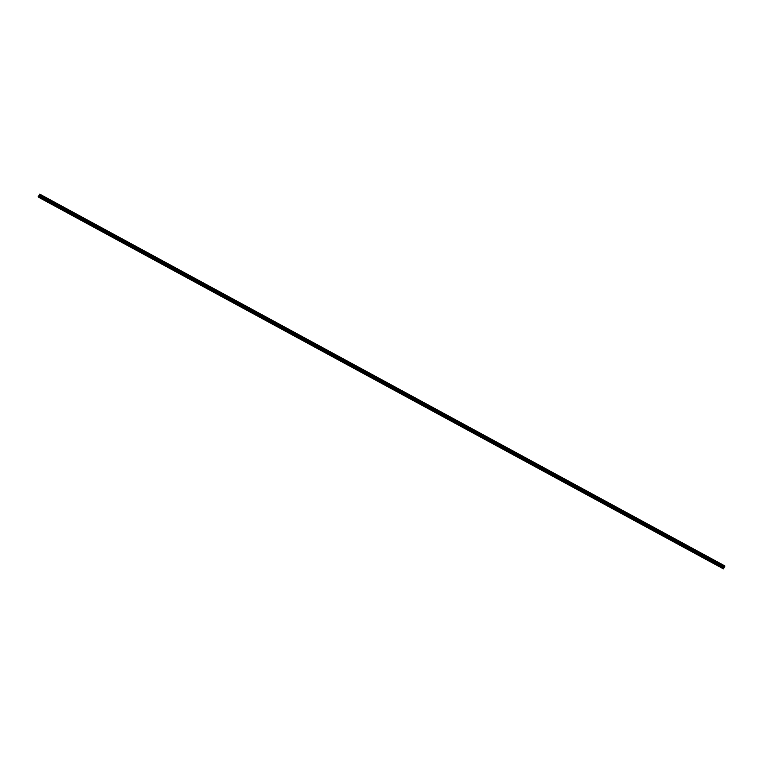 <?xml version="1.0" encoding="UTF-8"?>
<svg xmlns="http://www.w3.org/2000/svg" width="763" height="763" viewBox="0 0 763 763"><rect width="100%" height="100%" fill="white"/><g stroke="black" fill="none" stroke-linecap="round" stroke-linejoin="round"><path stroke-width="1.14" d="M42.919 195.891L44.311 196.673M53.668 201.728L55.06 202.51M64.426 207.565L65.809 208.337M75.175 213.402L76.567 214.174M85.923 219.239L87.316 220.011M96.682 225.066L98.074 225.848M107.43 230.903L108.823 231.675M118.179 236.74L119.572 237.512M128.937 242.577L130.33 243.349M139.686 248.404L141.079 249.186M150.95 254.499L151.837 255.023L150.95 254.499M150.445 254.241L151.837 255.014M161.193 260.078L162.586 260.851M172.457 266.173L173.335 266.688L172.457 266.173M171.942 265.915L173.335 266.688M182.7 271.752L184.093 272.525M193.449 277.579L194.842 278.361M204.207 283.416L205.6 284.189M214.956 289.253L216.349 290.026M225.705 295.09L227.097 295.863M236.463 300.918L237.856 301.7M247.212 306.755L248.604 307.527M257.97 312.592L259.363 313.364M268.719 318.429L270.112 319.201M279.468 324.256L280.86 325.038M290.226 330.093L291.619 330.865M300.975 335.93L302.367 336.702M311.733 341.767L313.126 342.539M322.482 347.604L323.874 348.376M333.231 353.431L334.623 354.213M343.989 359.268L345.381 360.041M355.253 365.363L356.13 365.878L355.253 365.363M354.738 365.105L356.13 365.878M365.496 370.942L366.879 371.715M376.245 376.769L377.637 377.551M386.994 382.606L388.386 383.379M397.752 388.443L399.144 389.216M408.501 394.28L409.893 395.053M419.259 400.108L420.642 400.89M430.008 405.945L431.4 406.717M440.756 411.782L442.149 412.554M451.515 417.619L452.907 418.391M462.264 423.455L463.656 424.228M473.022 429.283L474.405 430.065M483.771 435.12L485.163 435.892M494.519 440.957L495.912 441.729M505.278 446.794L506.67 447.566M516.026 452.631L517.419 453.403M526.775 458.458L528.168 459.231M537.534 464.295L538.926 465.068M548.282 470.132L549.675 470.905M559.041 475.959L560.433 476.741M569.789 481.796L571.182 482.578M580.538 487.633L581.931 488.406M591.296 493.47L592.689 494.243M602.045 499.307L603.438 500.08M612.803 505.135L614.186 505.917M623.552 510.972L624.945 511.744M634.301 516.809L635.693 517.581M645.059 522.645L646.452 523.418M655.808 528.473L657.201 529.255M667.072 534.567L667.949 535.082L667.072 534.567M666.566 534.31L667.959 535.082M677.315 540.147L678.708 540.919M688.579 546.241L689.456 546.756L688.579 546.241M688.064 545.984L689.456 546.756M698.822 551.821L700.215 552.593M709.571 557.648L710.963 558.421M720.329 563.485L721.722 564.258M38.808 197.359L723.391 568.845L724.697 566.575L724.364 565.641L39.781 194.155L40.115 195.099L38.808 197.359L38.188 196.72L39.781 194.155M39.304 195.376L39.075 195.986M39.476 195.509L39.18 196.062M40.143 195.004L724.716 566.48L40.143 195.013M40.267 194.527L724.85 566.003L40.277 194.517M724.84 566.041L40.267 194.555M724.249 567.1L39.676 195.624M39.581 195.738L724.163 567.214L39.609 195.709M723.496 568.74L38.913 197.255M724.764 566.327L40.191 194.842M724.745 566.394L40.172 194.908M724.736 566.423L40.162 194.937M724.697 566.575L40.115 195.099M724.612 566.718L40.038 195.242M39.972 195.309L724.545 566.785L39.991 195.299M724.507 566.833L39.934 195.347M724.488 566.852L39.914 195.376M724.449 566.899L39.867 195.423M724.125 567.262L39.552 195.786M723.963 567.558L39.39 196.072M723.944 567.615L39.361 196.129M723.81 568.12L39.237 196.644M723.753 568.263L39.18 196.787"/></g></svg>
